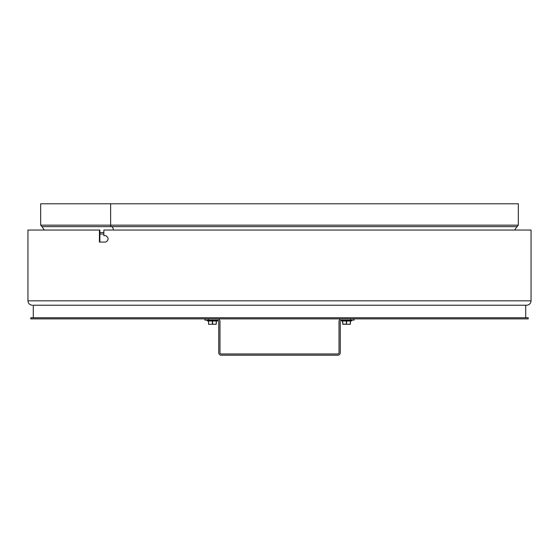 <?xml version="1.0" encoding="UTF-8"?>
<svg xmlns="http://www.w3.org/2000/svg" width="559" height="559" viewBox="0 0 559 559"><rect width="100%" height="100%" fill="white"/><g stroke="black" fill="none" stroke-linecap="round" stroke-linejoin="round"><path stroke-width="0.84" d="M99.425 230.035L27.95 230.035L27.95 300.833L531.05 300.833L531.05 230.035L103.855 230.035L103.855 235.674L105.84 235.674C108.837 237.806 108.837 239.937 105.84 242.068L99.425 242.068L99.425 230.035L99.872 230.035L99.872 242.068M33.274 317.75L33.274 305.221L526.662 305.221L525.726 305.221L525.726 317.75M30.766 318.875L528.234 318.875L528.234 317.75L30.766 317.75L30.766 318.875M354.057 320.132L354.057 318.875L354.057 320.132L350.647 320.132L350.647 318.875M350.647 320.132L341.528 320.132A1.251 1.251 0 0 0 340.27 321.383L340.27 352.708A2.509 2.509 0 0 1 337.769 355.217L221.231 355.217A2.509 2.509 0 0 1 218.73 352.708L218.73 321.383A1.251 1.251 0 0 0 217.472 320.132L204.943 320.132L204.943 318.875M208.353 318.875L208.353 320.132M341.528 318.875A2.509 2.509 0 0 0 339.02 321.383L339.02 352.708A1.251 1.251 0 0 1 337.769 353.966L221.231 353.966A1.251 1.251 0 0 1 219.98 352.708L219.98 321.383A2.509 2.509 0 0 0 217.472 318.875M212.588 321.006L212.525 324.269L216.284 324.269L212.336 324.143L212.336 321.006L207.578 321.006L208.514 321.006L208.64 324.269L212.525 324.269L209.143 324.269M208.227 321.006L217.346 321.006L216.284 321.006L216.221 324.269L216.41 321.006M350.36 324.269L342.779 324.269L350.36 324.269L350.486 321.006L351.422 321.006L341.654 321.006L342.716 321.006L342.779 324.269L342.59 321.006M212.525 324.269L216.221 324.269M208.514 321.006L207.2 320.51L217.724 320.51L217.346 320.132L217.724 320.628L207.2 320.628M518.333 225.151L518.333 203.783L110.626 203.783L110.626 225.151A1.502 1.062 90 0 0 111.507 226.633A3.005 2.124 -90 0 1 113.26 230.035A3.005 2.124 -90 0 0 111.507 226.633L41.925 226.633L40.667 225.151L110.619 225.151A1.502 1.062 90 0 0 111.507 226.633L517.075 226.633L518.333 225.151L110.626 225.151L110.619 203.783L40.667 203.783L40.667 225.151M208.703 324.269L212.399 324.269M208.64 321.006L208.514 324.143M350.36 321.006L350.36 324.143L346.601 324.269M346.664 321.006L346.475 324.269M346.412 321.006L346.412 324.143L342.59 324.143M341.276 320.628L351.8 320.51L351.422 321.006L351.8 320.628L341.276 320.628L341.654 321.006M103.855 232.565L99.872 232.565M103.855 234.046L99.872 234.046M531.05 300.833C530.791 303.495 529.331 304.962 526.662 305.221M27.95 300.833C28.209 303.495 29.669 304.962 32.338 305.221M217.724 320.628L217.346 321.006L217.724 320.628M207.2 320.51L207.578 320.132M341.276 320.51L341.654 320.132M351.8 320.51L351.422 320.132L351.8 320.51M41.925 226.633L44.399 230.035M517.075 226.633L514.601 230.035"/></g></svg>
